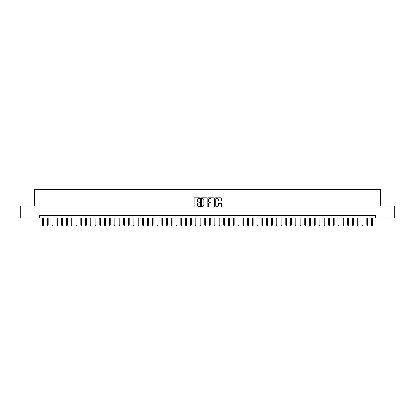 <?xml version="1.0" encoding="UTF-8"?>
<svg xmlns="http://www.w3.org/2000/svg" width="415" height="415" viewBox="0 0 415 415"><rect width="100%" height="100%" fill="white"/><g stroke="black" fill="none" stroke-linecap="round" stroke-linejoin="round"><path stroke-width="0.62" d="M199.874 198.095A0.327 0.327 0 0 0 199.548 197.768L194.573 197.768A0.467 0.467 0 0 0 194.106 198.235L194.106 206.66A0.467 0.467 0 0 0 194.573 207.126L199.548 207.126A0.327 0.327 0 0 0 199.874 206.8A0.327 0.327 0 0 0 199.548 206.473L198.904 206.473A1.499 1.499 0 0 1 197.405 204.974L197.405 204.273A1.499 1.499 0 0 1 198.904 202.774L199.548 202.774A0.327 0.327 0 0 0 199.874 202.447A0.327 0.327 0 0 0 199.548 202.121L198.904 202.121A1.499 1.499 0 0 1 197.405 200.621L197.405 199.921A1.499 1.499 0 0 1 198.904 198.422L199.548 198.422A0.327 0.327 0 0 0 199.874 198.095M221.174 201.068A0.467 0.467 0 0 0 221.641 200.601L221.641 198.235A0.467 0.467 0 0 0 221.174 197.768L215.655 197.768A0.467 0.467 0 0 0 215.188 198.235L215.188 206.66A0.467 0.467 0 0 0 215.655 207.126L221.174 207.126A0.467 0.467 0 0 0 221.641 206.66L221.641 203.801A0.467 0.467 0 0 0 221.174 203.334L218.814 203.334A0.467 0.467 0 0 0 218.342 203.801L218.342 205.218A1.25 1.25 0 0 1 217.092 206.473A1.25 1.25 0 0 1 215.841 205.218L215.841 199.672A1.25 1.25 0 0 1 217.092 198.422A1.25 1.25 0 0 1 218.342 199.672L218.342 200.601A0.467 0.467 0 0 0 218.814 201.068L221.174 201.068M39.461 217.942L20.75 217.942L20.75 206.022L34.455 206.022L34.455 189.339L380.545 189.339L380.545 206.022L394.25 206.022L394.25 217.942L375.539 217.942L375.539 215.556L39.461 215.556L39.461 217.942L375.539 217.942M207.09 198.235A0.467 0.467 0 0 0 206.623 197.768L201.099 197.768A0.467 0.467 0 0 0 200.632 198.235L200.632 206.66A0.467 0.467 0 0 0 201.099 207.126L206.623 207.126A0.467 0.467 0 0 0 207.09 206.66L207.09 198.235M208.377 197.768L213.901 197.768A0.467 0.467 0 0 1 214.368 198.235L214.368 206.66A0.467 0.467 0 0 1 213.901 207.126L211.536 207.126A0.467 0.467 0 0 1 211.069 206.66L211.069 203.241A0.467 0.467 0 0 0 210.602 202.774L209.03 202.774A0.467 0.467 0 0 0 208.563 203.241L208.563 206.8A0.327 0.327 0 0 1 208.237 207.126A0.327 0.327 0 0 1 207.91 206.8L207.91 198.235A0.467 0.467 0 0 1 208.377 197.768M201.617 198.422A0.327 0.327 0 0 0 201.291 198.749L201.291 206.146A0.327 0.327 0 0 0 201.617 206.473L202.297 206.473A1.499 1.499 0 0 0 203.791 204.974L203.791 199.921A1.499 1.499 0 0 0 202.297 198.422L201.617 198.422M211.069 199.698A1.25 1.25 0 0 0 209.814 198.448A1.25 1.25 0 0 0 208.563 199.698L208.563 201.654A0.467 0.467 0 0 0 209.03 202.121L210.602 202.121A0.467 0.467 0 0 0 211.069 201.654L211.069 199.698M43.466 225.044L43.274 225.661L42.797 225.661L42.605 225.044L43.466 225.044L43.466 217.942M42.605 225.044L42.605 217.942M48.233 225.044L48.041 225.661L47.564 225.661L47.372 225.044L48.233 225.044L48.233 217.942M47.372 225.044L47.372 217.942M53.001 225.044L52.809 225.661L52.332 225.661L52.14 225.044L53.001 225.044L53.001 217.942M52.14 225.044L52.14 217.942M57.768 225.044L57.576 225.661L57.099 225.661L56.907 225.044L57.768 225.044L57.768 217.942M56.907 225.044L56.907 217.942M62.535 225.044L62.343 225.661L61.866 225.661L61.674 225.044L62.535 225.044L62.535 217.942M61.674 225.044L61.674 217.942M67.303 225.044L67.111 225.661L66.633 225.661L66.442 225.044L67.303 225.044L67.303 217.942M66.442 225.044L66.442 217.942M72.07 225.044L71.878 225.661L71.401 225.661L71.209 225.044L72.07 225.044L72.07 217.942M71.209 225.044L71.209 217.942M76.832 225.044L76.645 225.661L76.168 225.661L75.976 225.044L76.832 225.044L76.832 217.942M75.976 225.044L75.976 217.942M81.599 225.044L81.413 225.661L80.935 225.661L80.743 225.044L81.599 225.044L81.599 217.942M80.743 225.044L80.743 217.942M86.367 225.044L86.18 225.661L85.703 225.661L85.511 225.044L86.367 225.044L86.367 217.942M85.511 225.044L85.511 217.942M91.134 225.044L90.947 225.661L90.47 225.661L90.278 225.044L91.134 225.044L91.134 217.942M90.278 225.044L90.278 217.942M95.901 225.044L95.715 225.661L95.237 225.661L95.045 225.044L95.901 225.044L95.901 217.942M95.045 225.044L95.045 217.942M100.669 225.044L100.477 225.661L100.005 225.661L99.813 225.044L100.669 225.044L100.669 217.942M99.813 225.044L99.813 217.942M105.436 225.044L105.244 225.661L104.772 225.661L104.58 225.044L105.436 225.044L105.436 217.942M104.58 225.044L104.58 217.942M110.203 225.044L110.011 225.661L109.539 225.661L109.347 225.044L110.203 225.044L110.203 217.942M109.347 225.044L109.347 217.942M114.971 225.044L114.779 225.661L114.301 225.661L114.115 225.044L114.971 225.044L114.971 217.942M114.115 225.044L114.115 217.942M119.738 225.044L119.546 225.661L119.069 225.661L118.882 225.044L119.738 225.044L119.738 217.942M118.882 225.044L118.882 217.942M124.505 225.044L124.313 225.661L123.836 225.661L123.649 225.044L124.505 225.044L124.505 217.942M123.649 225.044L123.649 217.942M129.273 225.044L129.081 225.661L128.603 225.661L128.417 225.044L129.273 225.044L129.273 217.942M128.417 225.044L128.417 217.942M134.04 225.044L133.848 225.661L133.371 225.661L133.184 225.044L134.04 225.044L134.04 217.942M133.184 225.044L133.184 217.942M138.807 225.044L138.615 225.661L138.138 225.661L137.946 225.044L138.807 225.044L138.807 217.942M137.946 225.044L137.946 217.942M143.574 225.044L143.382 225.661L142.905 225.661L142.713 225.044L143.574 225.044L143.574 217.942M142.713 225.044L142.713 217.942M148.342 225.044L148.15 225.661L147.673 225.661L147.481 225.044L148.342 225.044L148.342 217.942M147.481 225.044L147.481 217.942M153.109 225.044L152.917 225.661L152.44 225.661L152.248 225.044L153.109 225.044L153.109 217.942M152.248 225.044L152.248 217.942M157.876 225.044L157.684 225.661L157.207 225.661L157.015 225.044L157.876 225.044L157.876 217.942M157.015 225.044L157.015 217.942M162.644 225.044L162.452 225.661L161.975 225.661L161.783 225.044L162.644 225.044L162.644 217.942M161.783 225.044L161.783 217.942M167.411 225.044L167.219 225.661L166.742 225.661L166.55 225.044L167.411 225.044L167.411 217.942M166.55 225.044L166.55 217.942M172.178 225.044L171.986 225.661L171.509 225.661L171.317 225.044L172.178 225.044L172.178 217.942M171.317 225.044L171.317 217.942M176.946 225.044L176.754 225.661L176.276 225.661L176.085 225.044L176.946 225.044L176.946 217.942M176.085 225.044L176.085 217.942M181.708 225.044L181.521 225.661L181.044 225.661L180.852 225.044L181.708 225.044L181.708 217.942M180.852 225.044L180.852 217.942M186.475 225.044L186.288 225.661L185.811 225.661L185.619 225.044L186.475 225.044L186.475 217.942M185.619 225.044L185.619 217.942M191.242 225.044L191.056 225.661L190.578 225.661L190.386 225.044L191.242 225.044L191.242 217.942M190.386 225.044L190.386 217.942M196.01 225.044L195.823 225.661L195.346 225.661L195.154 225.044L196.01 225.044L196.01 217.942M195.154 225.044L195.154 217.942M200.777 225.044L200.59 225.661L200.113 225.661L199.921 225.044L200.777 225.044L200.777 217.942M199.921 225.044L199.921 217.942M205.544 225.044L205.352 225.661L204.88 225.661L204.688 225.044L205.544 225.044L205.544 217.942M204.688 225.044L204.688 217.942M210.312 225.044L210.12 225.661L209.648 225.661L209.456 225.044L210.312 225.044L210.312 217.942M209.456 225.044L209.456 217.942M215.079 225.044L214.887 225.661L214.41 225.661L214.223 225.044L215.079 225.044L215.079 217.942M214.223 225.044L214.223 217.942M219.846 225.044L219.654 225.661L219.177 225.661L218.99 225.044L219.846 225.044L219.846 217.942M218.99 225.044L218.99 217.942M224.614 225.044L224.422 225.661L223.944 225.661L223.758 225.044L224.614 225.044L224.614 217.942M223.758 225.044L223.758 217.942M229.381 225.044L229.189 225.661L228.712 225.661L228.525 225.044L229.381 225.044L229.381 217.942M228.525 225.044L228.525 217.942M234.148 225.044L233.956 225.661L233.479 225.661L233.292 225.044L234.148 225.044L234.148 217.942M233.292 225.044L233.292 217.942M238.916 225.044L238.724 225.661L238.246 225.661L238.054 225.044L238.916 225.044L238.916 217.942M238.054 225.044L238.054 217.942M243.683 225.044L243.491 225.661L243.014 225.661L242.822 225.044L243.683 225.044L243.683 217.942M242.822 225.044L242.822 217.942M248.45 225.044L248.258 225.661L247.781 225.661L247.589 225.044L248.45 225.044L248.45 217.942M247.589 225.044L247.589 217.942M253.217 225.044L253.026 225.661L252.548 225.661L252.356 225.044L253.217 225.044L253.217 217.942M252.356 225.044L252.356 217.942M257.985 225.044L257.793 225.661L257.316 225.661L257.124 225.044L257.985 225.044L257.985 217.942M257.124 225.044L257.124 217.942M262.752 225.044L262.56 225.661L262.083 225.661L261.891 225.044L262.752 225.044L262.752 217.942M261.891 225.044L261.891 217.942M267.519 225.044L267.327 225.661L266.85 225.661L266.658 225.044L267.519 225.044L267.519 217.942M266.658 225.044L266.658 217.942M272.287 225.044L272.095 225.661L271.618 225.661L271.426 225.044L272.287 225.044L272.287 217.942M271.426 225.044L271.426 217.942M277.054 225.044L276.862 225.661L276.385 225.661L276.193 225.044L277.054 225.044L277.054 217.942M276.193 225.044L276.193 217.942M281.816 225.044L281.629 225.661L281.152 225.661L280.96 225.044L281.816 225.044L281.816 217.942M280.96 225.044L280.96 217.942M286.583 225.044L286.397 225.661L285.919 225.661L285.728 225.044L286.583 225.044L286.583 217.942M285.728 225.044L285.728 217.942M291.351 225.044L291.164 225.661L290.687 225.661L290.495 225.044L291.351 225.044L291.351 217.942M290.495 225.044L290.495 217.942M296.118 225.044L295.931 225.661L295.454 225.661L295.262 225.044L296.118 225.044L296.118 217.942M295.262 225.044L295.262 217.942M300.885 225.044L300.699 225.661L300.221 225.661L300.029 225.044L300.885 225.044L300.885 217.942M300.029 225.044L300.029 217.942M305.653 225.044L305.461 225.661L304.989 225.661L304.797 225.044L305.653 225.044L305.653 217.942M304.797 225.044L304.797 217.942M310.42 225.044L310.228 225.661L309.756 225.661L309.564 225.044L310.42 225.044L310.42 217.942M309.564 225.044L309.564 217.942M315.187 225.044L314.995 225.661L314.523 225.661L314.331 225.044L315.187 225.044L315.187 217.942M314.331 225.044L314.331 217.942M319.955 225.044L319.763 225.661L319.285 225.661L319.099 225.044L319.955 225.044L319.955 217.942M319.099 225.044L319.099 217.942M324.722 225.044L324.53 225.661L324.053 225.661L323.866 225.044L324.722 225.044L324.722 217.942M323.866 225.044L323.866 217.942M329.489 225.044L329.297 225.661L328.82 225.661L328.633 225.044L329.489 225.044L329.489 217.942M328.633 225.044L328.633 217.942M334.257 225.044L334.065 225.661L333.587 225.661L333.401 225.044L334.257 225.044L334.257 217.942M333.401 225.044L333.401 217.942M339.024 225.044L338.832 225.661L338.355 225.661L338.168 225.044L339.024 225.044L339.024 217.942M338.168 225.044L338.168 217.942M343.791 225.044L343.599 225.661L343.122 225.661L342.93 225.044L343.791 225.044L343.791 217.942M342.93 225.044L342.93 217.942M348.558 225.044L348.367 225.661L347.889 225.661L347.697 225.044L348.558 225.044L348.558 217.942M347.697 225.044L347.697 217.942M353.326 225.044L353.134 225.661L352.657 225.661L352.465 225.044L353.326 225.044L353.326 217.942M352.465 225.044L352.465 217.942M358.093 225.044L357.901 225.661L357.424 225.661L357.232 225.044L358.093 225.044L358.093 217.942M357.232 225.044L357.232 217.942M362.86 225.044L362.669 225.661L362.191 225.661L361.999 225.044L362.86 225.044L362.86 217.942M361.999 225.044L361.999 217.942M367.628 225.044L367.436 225.661L366.959 225.661L366.767 225.044L367.628 225.044L367.628 217.942M366.767 225.044L366.767 217.942M372.395 225.044L372.203 225.661L371.726 225.661L371.534 225.044L372.395 225.044L372.395 217.942M371.534 225.044L371.534 217.942"/></g></svg>
